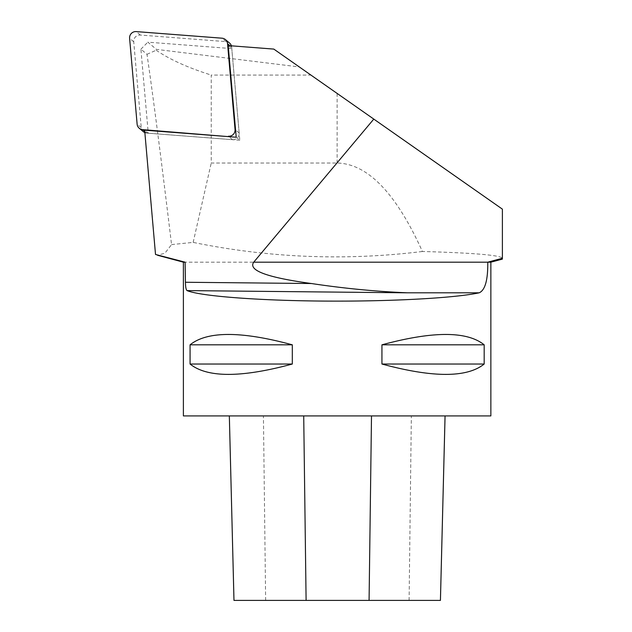 <?xml version="1.0" encoding="UTF-8"?>
<svg xmlns="http://www.w3.org/2000/svg" width="632" height="632" viewBox="0 0 632 632"><rect width="100%" height="100%" fill="white"/><g stroke="black" fill="none" stroke-linecap="round" stroke-linejoin="round"><path stroke-width="0.47" stroke-dasharray="3.16 2.37" d="M183.391 415.919L490.859 415.919M490.859 262.185L183.391 262.185M190.066 344.819L190.066 364.032C207.241 377.841 241.329 377.841 292.316 364.032L292.316 344.819C241.329 331.01 207.241 331.01 190.066 344.819L292.316 344.819M381.933 344.819L381.933 364.032C432.928 377.841 467.009 377.841 484.183 364.032L484.183 344.819C467.009 331.01 432.928 331.01 381.933 344.819L484.183 344.819M228.192 45.583L231.794 48.609L147.841 42.162L156.452 49.383L299.315 66.953L502.393 209.145L502.393 258.259C500.465 255.186 473.803 252.926 422.405 251.489C396.122 193.218 367.698 163.728 337.125 163.024L211.238 163.024L211.238 75.066L310.905 75.066M273.806 49.091L299.315 66.953M155.519 254.459L157.565 255.233L164.905 253.211L171.556 244.592C161.413 160.425 153.228 96.996 146.995 54.305L140.904 49.193L148.251 133.218L144.649 130.192M140.904 49.193L147.841 42.162M146.995 54.305L156.215 50.228L156.452 49.383M171.556 244.592L193.155 242.388C269.042 257.935 345.459 260.969 422.405 251.489M193.155 242.388L211.238 163.024M156.215 50.228C169.621 59.455 187.957 67.735 211.238 75.066M236.21 137.223L239.805 140.249L231.794 48.609M239.805 140.249L148.251 133.218M190.066 364.032L292.316 364.032M381.933 364.032L484.183 364.032M144.862 132.625A6.146 6.083 -50 0 0 146.79 133.099L232.552 139.688A6.146 6.083 -50 0 0 239.173 132.981L231.66 47.147A6.146 6.083 -50 0 0 231.399 45.836M229.527 43.039A6.146 6.083 -50 0 0 226.106 41.641L140.351 35.06A6.146 6.083 -50 0 0 133.731 41.759L141.236 127.601A6.146 6.083 -50 0 0 143.369 131.709M233.974 600.4L440.433 600.4M445.054 415.919L229.337 415.919L445.054 415.919M337.125 163.024L337.125 93.425M232.552 139.688L228.95 136.662M239.173 132.981L235.57 129.963M231.66 47.147L229.969 45.725M226.106 41.641L221.99 38.189M140.351 35.06L136.228 31.6M133.731 41.759L129.607 38.307M141.236 127.601L137.12 124.141M146.79 133.099L144.76 131.393M265.637 600.4L263.425 415.919M409.102 600.4L411.345 415.919"/><path stroke-width="0.95" d="M337.125 415.919L183.391 415.919L183.391 262.185L185.113 262.185L185.421 282.259C185.524 287.133 186.077 289.914 187.088 290.602C201.411 296.598 267.067 301.203 337.125 301.116C397.939 301.164 456.423 297.751 479.167 292.813C485.115 290.238 487.983 280.031 487.754 262.185L490.859 262.185L490.859 415.919L337.125 415.919M484.183 344.819L484.183 364.032C467.009 377.841 432.928 377.841 381.933 364.032L381.933 344.819C432.928 331.01 467.009 331.01 484.183 344.819L381.933 344.819M292.316 344.819L292.316 364.032C241.329 377.841 207.241 377.841 190.066 364.032L190.066 344.819C207.241 331.01 241.329 331.01 292.316 344.819L190.066 344.819M185.113 262.185L155.519 254.459L144.649 130.192L236.21 137.223L228.192 45.583L273.806 49.091L373.788 119.093L253.716 262.185C247.918 270.401 267.154 277.519 311.426 283.523C343.666 288.382 375.653 291.478 407.387 292.813L479.167 292.813M502.393 258.259L487.754 262.185L253.716 262.185M502.393 258.338L502.393 209.145L373.788 119.093M484.183 364.032L381.933 364.032M292.316 364.032L190.066 364.032M228.436 136.228A6.146 6.083 -50 0 0 235.049 129.528L227.544 43.687A6.146 6.083 -50 0 0 221.99 38.189L136.228 31.6A6.146 6.083 -50 0 0 129.607 38.307L137.12 124.141A6.146 6.083 -50 0 0 142.674 129.647L228.95 136.662M231.399 45.836A6.146 6.083 -50 0 0 229.527 43.039L225.411 39.579M139.253 128.249L143.369 131.709A6.146 6.083 -50 0 0 144.862 132.625M445.054 415.919L440.425 600.4L233.974 600.4L229.337 415.919L233.982 600.4M311.426 283.523L185.421 282.259M187.088 290.602L407.387 292.813M235.57 129.963L235.049 129.528M229.969 45.725L227.544 43.687M144.76 131.393L142.674 129.647M369.08 600.4L371.498 415.919M306.101 600.4L303.716 415.919M490.859 262.185L502.393 259.096M183.391 262.185L157.558 255.265M440.433 600.4L445.07 415.919"/></g></svg>
